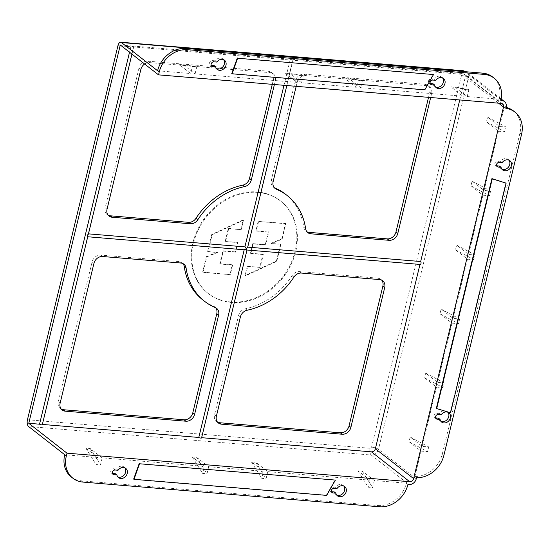 <?xml version="1.0" encoding="UTF-8"?>
<svg xmlns="http://www.w3.org/2000/svg" width="549" height="549" viewBox="0 0 549 549"><rect width="100%" height="100%" fill="white"/><g stroke="black" fill="none" stroke-linecap="round" stroke-linejoin="round"><path stroke-width="0.41" stroke-dasharray="2.75 2.06" d="M257.913 192.411A58.709 48.847 -52 0 1 280.752 201.16A58.709 48.847 -52 0 1 290.833 265.14A58.709 48.847 -52 0 1 231.301 302.437A58.709 48.847 -52 0 1 208.462 293.688A58.709 48.847 -52 0 1 198.381 229.715A58.709 48.847 -52 0 1 257.913 192.411M230.724 301.991A58.709 48.847 128 0 0 290.263 264.687A58.709 48.847 128 0 0 280.182 200.714A58.709 48.847 128 0 0 257.344 191.965A58.709 48.847 128 0 0 197.812 229.269A58.709 48.847 128 0 0 207.893 293.241A58.709 48.847 128 0 0 230.724 301.991M247.729 247.125L247.633 247.544M88.471 233.86L88.368 234.286M343.825 486.078A5.874 4.886 128 0 0 343.098 485.343A5.874 4.886 128 0 0 340.812 484.472A5.874 4.886 128 0 0 335.439 487.231L337.052 488.486M334.3 491.945A5.874 4.886 128 0 0 335.871 494.594A5.874 4.886 128 0 0 336.757 495.123M124.843 467.844A5.874 4.886 128 0 0 124.115 467.11A5.874 4.886 128 0 0 121.83 466.231A5.874 4.886 128 0 0 116.457 468.99L118.069 470.253M115.317 473.705A5.874 4.886 128 0 0 116.889 476.36A5.874 4.886 128 0 0 117.774 476.889M442.569 77.903A5.874 4.886 128 0 0 441.849 77.169A5.874 4.886 128 0 0 439.564 76.29A5.874 4.886 128 0 0 434.184 79.056L431.301 78.816A2.519 2.093 128 0 0 428.748 80.408A2.519 2.093 128 0 0 429.181 83.153A2.519 2.093 128 0 0 430.155 83.53L430.183 83.53M435.796 80.312L434.184 79.056M223.587 59.669A5.874 4.886 128 0 0 222.867 58.935A5.874 4.886 128 0 0 220.581 58.057A5.874 4.886 128 0 0 215.201 60.815L212.319 60.575A2.519 2.093 128 0 0 209.766 62.174A2.519 2.093 128 0 0 210.198 64.919A2.519 2.093 128 0 0 211.173 65.29L211.2 65.297M216.814 62.078L215.201 60.815M508.978 160.171A5.874 4.886 128 0 0 508.25 159.436A5.874 4.886 128 0 0 505.972 158.565A5.874 4.886 128 0 0 500.592 161.324L497.703 161.083A2.519 2.093 128 0 0 495.15 162.682A2.519 2.093 128 0 0 495.582 165.421A2.519 2.093 128 0 0 496.564 165.798L496.591 165.798M502.205 162.579L500.592 161.324M447.984 412.292A5.874 4.886 128 0 0 447.257 411.558A5.874 4.886 128 0 0 444.971 410.686A5.874 4.886 128 0 0 439.598 413.445L436.709 413.205A2.519 2.093 128 0 0 434.156 414.804A2.519 2.093 128 0 0 434.588 417.542A2.519 2.093 128 0 0 435.57 417.919L435.597 417.919M441.211 414.708L439.598 413.445M428.543 97.345L429.785 92.225A7.926 6.595 128 0 0 427.76 85.404A7.926 6.595 128 0 0 424.679 84.223L303.988 74.177A7.926 6.595 128 0 0 295.293 81.026L271.288 180.244A7.926 6.595 128 0 0 273.306 187.065A7.926 6.595 128 0 0 274.301 187.683M285.343 194.106A67.095 55.82 -52 0 1 303.782 227.265A7.926 6.595 128 0 0 305.965 231.184A7.926 6.595 128 0 0 306.96 231.802M381.692 280.134A7.926 6.595 128 0 0 380.848 279.324A7.926 6.595 128 0 0 377.767 278.144L299.548 271.631A7.926 6.595 128 0 0 292.075 275.667A67.095 55.82 -52 0 1 245.307 308.799A7.926 6.595 128 0 0 238.561 315.524L214.556 414.742A7.926 6.595 128 0 0 216.574 421.563A7.926 6.595 128 0 0 217.569 422.181M215.599 307.708A7.926 6.595 128 0 0 214.762 306.891A7.926 6.595 128 0 0 213.492 306.15A67.095 55.82 -52 0 1 202.725 299.85M182.947 263.589A7.926 6.595 128 0 0 182.103 262.772A7.926 6.595 128 0 0 179.022 261.592L100.803 255.079A7.926 6.595 128 0 0 92.108 261.928L58.29 401.731A7.926 6.595 128 0 0 60.308 408.552A7.926 6.595 128 0 0 61.296 409.17M272.27 84.333L273.512 79.214A7.926 6.595 128 0 0 271.494 72.393A7.926 6.595 128 0 0 268.413 71.212L147.715 61.159A7.926 6.595 128 0 0 139.021 68.014L105.202 207.81A7.926 6.595 128 0 0 107.22 214.632A7.926 6.595 128 0 0 108.215 215.249M296.192 86.323L297.126 82.46A7.926 6.595 -52 0 1 305.82 75.604L426.511 85.658A7.926 6.595 -52 0 1 429.599 86.838A7.926 6.595 -52 0 1 431.617 93.659L430.677 97.523M144.634 64.007A7.926 6.595 -52 0 1 149.548 62.593L270.245 72.646A7.926 6.595 -52 0 1 273.327 73.827A7.926 6.595 -52 0 1 275.344 80.641L274.411 84.512M235.741 252.169L223.278 251.133L220.156 264.021L232.625 265.057L230.306 274.651L203.034 272.379L206.788 256.877L217.486 252.54L208.023 251.758L212.14 234.746L243.482 220.197L241.183 229.695L228.713 228.659L225.598 241.546L238.06 242.583L235.741 252.169L235.363 251.874L237.683 242.287L238.06 242.583M263.314 254.564L250.845 253.521L253.164 243.934L265.634 244.978L268.749 232.083L256.28 231.047L258.6 221.46L285.871 223.731L282.124 239.227L271.426 243.564L280.882 244.353L276.771 261.358L245.43 275.907L247.729 266.416L260.192 267.452L263.314 254.564L262.93 254.262L259.814 267.157L260.192 267.452M247.524 247.105L292.946 59.367L462.965 73.525A3.582 2.985 -52 0 1 464.358 74.06A3.582 2.985 -52 0 1 465.271 77.141L459.753 99.945M201.627 437.69L246.837 249.932L419.964 264.426M42.369 424.432L87.579 236.674L244.195 249.788M88.265 233.84L133.681 46.102L290.318 59.148L283.984 85.308M157.604 70.773L190.688 73.532L178.706 64.164L183.085 64.528L195.067 73.895L297.201 82.398L285.219 73.038L289.598 73.401L301.579 82.762L356.301 87.318L344.312 77.958L348.697 78.322L360.679 87.682L462.814 96.192L450.825 86.824L455.21 87.188L467.192 96.555L499.219 99.218L500.832 100.481M133.654 479.085L326.367 495.136L335.075 479.826M231.767 73.552L424.48 89.604L433.188 74.293M436.373 408.298L450.228 412.574L505.794 182.886M120.293 44.991L131.06 45.883A1.51 0.398 13.6 0 0 132.666 46.459A1.51 0.398 13.6 0 0 133.839 46.349A1.51 0.398 13.6 0 0 133.681 46.102M290.318 59.148A1.51 0.398 13.6 0 0 291.924 59.724A1.51 0.398 13.6 0 0 293.097 59.608A1.51 0.398 13.6 0 0 292.946 59.367M131.06 45.883L129.53 52.203M71.295 476.971A25.83 21.493 128 0 0 81.341 480.821L82.954 482.084M407.941 484.451L406.329 483.189L374.301 480.519L362.319 471.159L357.934 470.795L369.923 480.155L267.788 471.653L255.8 462.292L251.421 461.929L263.41 471.289L208.689 466.732L196.707 457.372L192.328 457.001L204.31 466.369L102.176 457.859L90.194 448.499L85.816 448.135L97.797 457.495L64.713 454.744M505.869 108.366L504.256 107.11L499.563 126.51L487.574 117.143L486.435 121.864L498.417 131.225L484.081 190.482L472.099 181.122L470.96 185.837L482.942 195.197L468.606 254.455L456.624 245.094L455.485 249.809L467.467 259.169L453.131 318.427L441.142 309.066L440.003 313.781L451.992 323.148L437.656 382.406L425.667 373.039L424.528 377.76L436.51 387.12L422.174 446.378L410.192 437.018L409.053 441.732L421.035 451.093L414.907 476.436L416.519 477.699M220.156 264.021L219.778 263.726L222.894 250.831L223.278 251.133M222.894 250.831L235.363 251.874M237.683 242.287L225.598 241.546M225.214 241.244L228.336 228.357L228.713 228.659M228.336 228.357L241.183 229.695M240.798 229.393L243.097 219.902L243.482 220.197M243.097 219.902L211.756 234.45L212.14 234.746M211.756 234.45L207.646 251.456L208.023 251.758M207.646 251.456L217.486 252.54M217.102 252.245L206.403 256.582L206.788 256.877M206.403 256.582L202.656 272.078L203.034 272.379M202.656 272.078L230.306 274.651M229.921 274.349L232.248 264.762L232.625 265.057M232.248 264.762L219.778 263.726M253.164 243.934L252.78 243.639L250.461 253.226L250.845 253.521M250.461 253.226L262.93 254.262M259.814 267.157L247.729 266.416M247.345 266.114L245.046 275.612L245.43 275.907M245.046 275.612L276.387 261.063L276.771 261.358M276.387 261.063L280.505 244.051L280.882 244.353M280.505 244.051L271.426 243.564M271.041 243.269L281.74 238.932L282.124 239.227M281.74 238.932L285.494 223.429L285.871 223.731M285.494 223.429L258.6 221.46M258.222 221.158L255.903 230.752L256.28 231.047M255.903 230.752L268.749 232.083M268.372 231.788L265.249 244.676L265.634 244.978M265.249 244.676L252.78 243.639M499.219 99.218A25.83 21.493 128 0 0 492.638 76.99M433.044 83.771A5.874 4.886 128 0 0 434.616 86.419A5.874 4.886 128 0 0 435.501 86.948M214.062 65.53A5.874 4.886 128 0 0 215.633 68.186A5.874 4.886 128 0 0 216.519 68.714M301.579 82.762L303.288 75.721L298.91 75.357L297.201 82.398M195.067 73.895L196.775 66.854L192.397 66.484L190.688 73.532M467.192 96.555L468.894 89.514L464.516 89.144L462.814 96.192M360.679 87.682L362.381 80.641L358.003 80.278L356.301 87.318M468.894 89.514L455.21 87.188M450.825 86.824L464.516 89.144M362.381 80.641L348.697 78.322M344.312 77.958L358.003 80.278M303.288 75.721L289.598 73.401M285.219 73.038L298.91 75.357M196.775 66.854L183.085 64.528M178.706 64.164L192.397 66.484M334.163 488.246L332.55 486.99A2.519 2.093 128 0 0 329.997 488.589A2.519 2.093 128 0 0 330.429 491.328A2.519 2.093 128 0 0 331.411 491.705L331.445 491.732M332.55 486.99L335.439 487.231M115.18 470.013L113.568 468.75A2.519 2.093 128 0 0 111.015 470.349A2.519 2.093 128 0 0 111.447 473.094A2.519 2.093 128 0 0 112.428 473.464L112.463 473.492M113.568 468.75L116.457 468.99M499.453 166.038A5.874 4.886 128 0 0 501.024 168.687A5.874 4.886 128 0 0 501.91 169.216M438.459 418.16A5.874 4.886 128 0 0 440.03 420.815A5.874 4.886 128 0 0 440.916 421.344M379.599 506.782L377.986 505.526L81.341 480.821M377.986 505.526A25.83 21.493 128 0 0 406.329 483.189M414.907 476.436A25.83 21.493 128 0 0 442.288 454.044L519.937 133.084A25.83 21.493 128 0 0 513.356 110.857M506.096 107.432A25.83 21.493 128 0 0 504.256 107.11M267.788 471.653L266.087 478.694L261.701 478.33L263.41 471.289M374.301 480.519L372.599 487.567L368.214 487.196L369.923 480.155M102.176 457.859L100.474 464.907L96.096 464.536L97.797 457.495M208.689 466.732L206.987 473.773L202.608 473.41L204.31 466.369M85.816 448.135L96.096 464.536M90.194 448.499L100.474 464.907M192.328 457.001L202.608 473.41M196.707 457.372L206.987 473.773M251.421 461.929L261.701 478.33M255.8 462.292L266.087 478.694M357.934 470.795L368.214 487.196M362.319 471.159L372.599 487.567M421.035 451.093L427.575 451.635L428.714 446.92L422.174 446.378M436.51 387.12L443.05 387.663L444.196 382.948L437.656 382.406M451.992 323.148L458.532 323.69L459.671 318.976L453.131 318.427M467.467 259.169L474.007 259.718L475.146 255.004L468.606 254.455M482.942 195.197L489.482 195.739L490.621 191.025L484.081 190.482M498.417 131.225L504.956 131.767L506.103 127.052L499.563 126.51M409.053 441.732L427.575 451.635M410.192 437.018L428.714 446.92M424.528 377.76L443.05 387.663M425.667 373.039L444.196 382.948M440.003 313.781L458.532 323.69M441.142 309.066L459.671 318.976M455.485 249.809L474.007 259.718M456.624 245.094L475.146 255.004M470.96 185.837L489.482 195.739M472.099 181.122L490.621 191.025M486.435 121.864L504.956 131.767M487.574 117.143L506.103 127.052M117.946 45.677L460.618 74.211L461.469 75.542L371.57 447.14L370.122 448.279L27.45 419.745M273.121 181.678L271.288 180.244M297.126 82.46L295.293 81.026M305.82 75.604L303.988 74.177M426.511 85.658L424.679 84.223M431.617 93.659L429.785 92.225M305.621 228.7L303.782 227.265M301.38 273.059L299.548 271.631M292.075 275.667L293.907 277.101M379.599 279.571L377.767 278.144M216.388 416.176L214.556 414.742M240.393 316.958L238.561 315.524M247.139 310.233L245.307 308.799M213.492 306.15L215.325 307.584M60.122 403.165L58.29 401.731M93.941 263.362L92.108 261.928M102.636 256.513L100.803 255.079M180.854 263.026L179.022 261.592M275.344 80.641L273.512 79.214M268.413 71.212L270.245 72.646M107.034 209.244L105.202 207.81M140.853 69.442L139.021 68.014M149.548 62.593L147.715 61.159M370.122 448.279A5.284 2.573 -85.2 0 0 371.234 455.032L28.562 426.498M461.469 75.542A5.284 1.4 -166.4 0 1 468.379 77.732L378.481 449.322A5.284 1.4 13.6 0 0 371.57 447.14M463.37 70.752A5.284 2.573 -85.2 0 0 460.618 74.211M500.976 99.856L464.9 71.672M462.965 73.525L501.21 103.397M416.245 478.831L378.481 449.322A6.602 5.497 128 0 1 371.234 455.032L408.998 484.541M501.155 98.971L466.698 72.049A6.602 5.497 128 0 1 468.379 77.732L506.144 107.233M466.334 71.789L466.698 72.049A6.602 5.497 128 0 0 466.321 71.789M498.602 103.185L465.271 77.141M432.914 80.072L431.301 78.816M213.932 61.838L212.319 60.575M499.316 162.339L497.703 161.083M438.322 414.468L436.709 413.205M442.288 454.044L443.901 455.306M519.937 133.084L521.55 134.347M280.182 200.714L280.752 201.16M344.71 486.606L343.098 485.343M337.484 495.857L335.871 494.594M125.728 468.366L124.115 467.11M118.502 477.623L116.889 476.36M441.849 77.169L443.462 78.432M222.867 58.935L224.479 60.191M508.25 159.436L509.863 160.699M447.257 411.558L448.869 412.821M207.893 293.241L208.462 293.688M273.306 187.065L275.138 188.499M427.76 85.404L429.599 86.838M305.965 231.184L307.797 232.618M380.848 279.324L382.68 280.759M216.574 421.563L218.406 422.998M214.762 306.891L216.594 308.325M60.308 408.552L62.14 409.979M182.103 262.772L183.936 264.206M271.494 72.393L273.327 73.827M107.22 214.632L109.052 216.066M502.603 103.933L464.358 74.06M286.825 85.548L293.097 59.608M131.959 54.104L133.839 46.349M332.042 492.59L330.429 491.328M113.06 474.357L111.447 473.094M429.181 83.153L430.793 84.416M434.616 86.419L436.229 87.682M210.198 64.919L211.811 66.175M215.633 68.186L217.246 69.449M495.582 165.421L497.202 166.683M501.024 168.687L502.637 169.95M434.588 417.542L436.201 418.805M440.03 420.815L441.643 422.071"/><path stroke-width="0.82" d="M247.524 247.105L246.528 248.923L246.837 249.932M419.985 264.35A1.51 0.734 -85.2 0 0 420.198 264.44A1.51 0.734 -85.2 0 0 420.987 263.451A1.51 0.734 -85.2 0 0 420.664 261.523L247.729 247.125M88.265 233.84L87.27 235.665L87.579 236.674M283.984 85.308L244.895 246.885L246.528 248.923L244.209 249.713M244.895 246.885L88.471 233.86M336.757 495.123A5.874 4.886 128 0 0 338.15 495.473A5.874 4.886 128 0 0 343.811 492.281A5.874 4.886 128 0 0 343.825 486.078M335.913 493.201A5.874 4.886 128 0 0 337.484 495.857A5.874 4.886 128 0 0 339.769 496.735A5.874 4.886 128 0 0 345.719 493.002A5.874 4.886 128 0 0 344.71 486.606A5.874 4.886 128 0 0 342.425 485.728A5.874 4.886 128 0 0 337.052 488.486L334.163 488.246A2.519 2.093 128 0 0 331.61 489.845A2.519 2.093 128 0 0 332.042 492.59A2.519 2.093 128 0 0 333.023 492.961L335.913 493.201L334.3 491.945L331.438 491.705M117.774 476.889A5.874 4.886 128 0 0 119.167 477.239A5.874 4.886 128 0 0 124.829 474.048A5.874 4.886 128 0 0 124.843 467.844M116.93 474.967A5.874 4.886 128 0 0 118.502 477.623A5.874 4.886 128 0 0 120.787 478.495A5.874 4.886 128 0 0 126.737 474.768A5.874 4.886 128 0 0 125.728 468.366A5.874 4.886 128 0 0 123.443 467.494A5.874 4.886 128 0 0 118.069 470.253L115.18 470.013A2.519 2.093 128 0 0 112.627 471.612A2.519 2.093 128 0 0 113.06 474.357A2.519 2.093 128 0 0 114.041 474.727L116.93 474.967L115.317 473.705L112.456 473.471M438.514 88.554A5.874 4.886 128 0 0 444.47 84.827A5.874 4.886 128 0 0 443.462 78.432A5.874 4.886 128 0 0 441.176 77.553A5.874 4.886 128 0 0 435.796 80.312L432.914 80.072A2.519 2.093 128 0 0 430.361 81.671A2.519 2.093 128 0 0 430.793 84.416A2.519 2.093 128 0 0 431.768 84.786L434.657 85.026A5.874 4.886 128 0 0 436.229 87.682A5.874 4.886 128 0 0 438.514 88.554M435.501 86.948A5.874 4.886 128 0 0 436.901 87.298A5.874 4.886 128 0 0 442.563 84.107A5.874 4.886 128 0 0 442.569 77.903M219.531 70.32A5.874 4.886 128 0 0 225.488 66.594A5.874 4.886 128 0 0 224.479 60.191A5.874 4.886 128 0 0 222.194 59.319A5.874 4.886 128 0 0 216.814 62.078L213.932 61.838A2.519 2.093 128 0 0 211.379 63.437A2.519 2.093 128 0 0 211.811 66.175A2.519 2.093 128 0 0 212.786 66.553L215.675 66.793A5.874 4.886 128 0 0 217.246 69.449A5.874 4.886 128 0 0 219.531 70.32M216.519 68.714A5.874 4.886 128 0 0 217.919 69.064A5.874 4.886 128 0 0 223.58 65.873A5.874 4.886 128 0 0 223.587 59.669M504.922 170.828A5.874 4.886 128 0 0 510.872 167.095A5.874 4.886 128 0 0 509.863 160.699A5.874 4.886 128 0 0 507.585 159.821A5.874 4.886 128 0 0 502.205 162.579L499.316 162.339A2.519 2.093 128 0 0 496.77 163.938A2.519 2.093 128 0 0 497.202 166.683A2.519 2.093 128 0 0 498.176 167.054L501.065 167.301A5.874 4.886 128 0 0 502.637 169.95A5.874 4.886 128 0 0 504.922 170.828M501.91 169.216A5.874 4.886 128 0 0 503.309 169.566A5.874 4.886 128 0 0 508.964 166.374A5.874 4.886 128 0 0 508.978 160.171M443.928 422.95A5.874 4.886 128 0 0 449.878 419.216A5.874 4.886 128 0 0 448.869 412.821A5.874 4.886 128 0 0 446.591 411.949A5.874 4.886 128 0 0 441.211 414.708L438.322 414.468A2.519 2.093 128 0 0 435.769 416.067A2.519 2.093 128 0 0 436.201 418.805A2.519 2.093 128 0 0 437.182 419.182L440.072 419.422A5.874 4.886 128 0 0 441.643 422.071A5.874 4.886 128 0 0 443.928 422.95M440.916 421.344A5.874 4.886 128 0 0 442.316 421.687A5.874 4.886 128 0 0 447.97 418.496A5.874 4.886 128 0 0 447.984 412.292M274.301 187.683A7.926 6.595 128 0 0 274.575 187.806A67.095 55.82 -52 0 1 285.343 194.106L287.175 195.533A67.095 55.82 -52 0 1 305.621 228.7A7.926 6.595 -52 0 0 307.797 232.618A7.926 6.595 -52 0 0 310.878 233.799L309.046 232.364L387.265 238.877A7.926 6.595 128 0 0 395.959 232.028L428.543 97.345M306.96 231.802A7.926 6.595 128 0 0 309.046 232.364M217.569 422.181A7.926 6.595 128 0 0 219.655 422.744L340.353 432.797A7.926 6.595 128 0 0 349.047 425.942L382.866 286.146A7.926 6.595 128 0 0 381.692 280.134M61.296 409.17A7.926 6.595 128 0 0 63.389 409.732L184.08 419.779A7.926 6.595 128 0 0 192.774 412.93L216.78 313.712A7.926 6.595 128 0 0 215.599 307.708M204.557 301.284A67.095 55.82 -52 0 1 186.118 268.125A7.926 6.595 -52 0 0 183.936 264.206A7.926 6.595 -52 0 0 180.854 263.026L102.636 256.513A7.926 6.595 -52 0 0 93.941 263.362L60.122 403.165A7.926 6.595 -52 0 0 62.14 409.979A7.926 6.595 -52 0 0 65.221 411.167L185.919 421.213A7.926 6.595 -52 0 0 194.607 414.365L218.612 315.147A7.926 6.595 -52 0 0 216.594 308.325A7.926 6.595 -52 0 0 215.325 307.584A67.095 55.82 -52 0 1 204.557 301.284L202.725 299.85A67.095 55.82 -52 0 1 184.286 266.69A7.926 6.595 128 0 0 182.947 263.589M108.215 215.249A7.926 6.595 128 0 0 110.301 215.812L188.52 222.324A7.926 6.595 128 0 0 195.993 218.289A67.095 55.82 -52 0 1 242.761 185.157A7.926 6.595 128 0 0 249.507 178.432L272.27 84.333M72.907 478.234A25.83 21.493 -52 0 1 66.326 455.999L67.012 453.172L28.768 423.3L120.293 44.991L158.531 74.863L159.217 72.036A25.83 21.493 -52 0 1 187.559 49.698L484.204 74.403A25.83 21.493 -52 0 1 494.251 78.253A25.83 21.493 -52 0 1 500.832 100.481L501.889 100.57A6.602 5.497 -52 0 1 504.462 101.551A6.602 5.497 -52 0 1 506.144 107.233L505.869 108.366A25.83 21.493 -52 0 1 514.969 112.12A25.83 21.493 -52 0 1 521.55 134.347L443.901 455.306A25.83 21.493 -52 0 1 416.519 477.699L416.245 478.831A6.602 5.497 -52 0 1 408.998 484.541L407.941 484.451A25.83 21.493 -52 0 1 379.599 506.782L82.954 482.084A25.83 21.493 -52 0 1 72.907 478.234L71.295 476.971A25.83 21.493 128 0 1 64.713 454.744L28.562 426.498A5.284 2.573 -85.2 0 1 27.45 419.745L117.946 45.677A5.284 2.573 -85.2 0 1 120.698 42.218A5.284 2.573 -85.2 0 1 121.453 42.534L464.125 71.068A5.284 2.573 -85.2 0 0 463.37 70.752L120.698 42.218M274.575 187.806L276.415 189.24A7.926 6.595 -52 0 1 275.138 188.499A7.926 6.595 -52 0 1 273.121 181.678L296.192 86.323M430.677 97.523L397.792 233.455A7.926 6.595 -52 0 1 389.097 240.311L310.878 233.799M276.415 189.24A67.095 55.82 -52 0 1 287.175 195.533M293.907 277.101A7.926 6.595 -52 0 1 301.38 273.059L379.599 279.571A7.926 6.595 -52 0 1 382.68 280.759A7.926 6.595 -52 0 1 384.698 287.573L350.88 427.376A7.926 6.595 -52 0 1 342.185 434.225L221.494 424.178A7.926 6.595 -52 0 1 218.406 422.998A7.926 6.595 -52 0 1 216.388 416.176L240.393 316.958A7.926 6.595 -52 0 1 247.139 310.233A67.095 55.82 -52 0 0 293.907 277.101M274.411 84.512L251.339 179.866A7.926 6.595 -52 0 1 244.593 186.591L242.761 185.157M195.993 218.289L197.825 219.724A67.095 55.82 -52 0 1 244.593 186.591M197.825 219.724A7.926 6.595 -52 0 1 190.352 223.759L112.133 217.246A7.926 6.595 -52 0 1 109.052 216.066A7.926 6.595 -52 0 1 107.034 209.244L140.853 69.442A7.926 6.595 -52 0 1 144.634 64.007M187.559 49.698L185.946 48.442A25.83 21.493 128 0 0 157.604 70.773L121.453 42.534M459.753 99.945L420.664 261.523M419.964 264.426L375.372 448.732A3.582 2.985 -52 0 1 371.44 451.834L201.627 437.69M244.195 249.788L198.793 437.457L42.369 424.432M139.213 463.514L133.654 479.085L133.977 479.339L139.535 463.768L335.398 480.08L139.535 463.768M237.319 57.981L231.767 73.552L232.09 73.806L237.642 58.235L433.511 74.54L237.642 58.235M492.261 178.864L506.116 183.14L491.938 178.61L436.373 408.298L436.695 408.552L492.261 178.864L491.938 178.61M67.012 453.172L409.684 481.706A3.582 2.985 128 0 0 413.617 478.611L503.515 107.021A3.582 2.985 128 0 0 502.603 103.933A3.582 2.985 128 0 0 501.21 103.397L158.531 74.863M129.53 52.203L39.535 424.192L28.768 423.3M246.995 250.021L201.572 437.924A1.51 0.398 -166.4 0 1 200.399 438.033A1.51 0.398 -166.4 0 1 198.793 437.457M87.737 236.756L42.314 424.658A1.51 0.398 -166.4 0 1 41.141 424.775A1.51 0.398 -166.4 0 1 39.535 424.192M494.251 78.253L492.638 76.99A25.83 21.493 128 0 0 482.592 73.141L484.204 74.403M430.183 83.53L433.044 83.771L434.657 85.026M211.2 65.297L214.062 65.53L215.675 66.793M185.946 48.442L482.592 73.141M501.065 167.301L499.453 166.038L496.591 165.798M440.072 419.422L438.459 418.16L435.597 417.919M335.398 480.08L326.689 495.39L133.977 479.339M433.511 74.54L424.802 89.851L232.09 73.806M506.116 183.14L450.551 412.827L436.695 408.552M514.969 112.12L513.356 110.857A25.83 21.493 128 0 0 506.096 107.432M397.792 233.455L395.959 232.028M389.097 240.311L387.265 238.877M384.698 287.573L382.866 286.146M350.88 427.376L349.047 425.942M342.185 434.225L340.353 432.797M221.494 424.178L219.655 422.744M218.612 315.147L216.78 313.712M194.607 414.365L192.774 412.93M185.919 421.213L184.08 419.779M65.221 411.167L63.389 409.732M186.118 268.125L184.286 266.69M251.339 179.866L249.507 178.432M190.352 223.759L188.52 222.324M112.133 217.246L110.301 215.812M159.217 72.036L157.604 70.773M64.713 454.744L66.326 455.999M501.889 100.57L500.976 99.856M464.9 71.672L464.125 71.068A6.602 5.497 128 0 1 466.321 71.789M409.684 481.706L371.44 451.834M503.515 107.021L498.602 103.185M375.372 448.732L413.617 478.611M331.445 491.732L333.023 492.961M112.463 473.492L114.041 474.727M431.768 84.786L430.19 83.558M211.207 65.317L212.786 66.553M496.598 165.825L498.176 167.054M435.604 417.947L437.182 419.182M466.698 72.049L463.37 70.752M247.029 250.021L420.198 264.44M247.633 247.544L286.825 85.548M87.771 236.763L244.49 249.809M88.368 234.286L131.959 54.104M504.462 101.551L501.155 98.971"/></g></svg>
